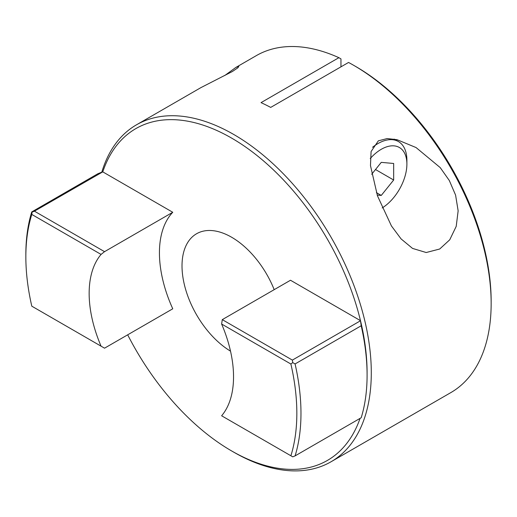 <?xml version="1.0" encoding="UTF-8"?>
<svg xmlns="http://www.w3.org/2000/svg" width="517" height="517" viewBox="0 0 517 517"><rect width="100%" height="100%" fill="white"/><g stroke="black" fill="none" stroke-linecap="round" stroke-linejoin="round"><path stroke-width="0.78" d="M382.166 207.957A36.248 20.926 120 0 0 406.892 164.102A36.248 20.926 120 0 0 381.262 149.303A36.248 20.926 120 0 0 370.237 158.551M372.537 147.293A40.927 23.627 -60 0 1 377.953 143.577A40.927 23.627 -60 0 1 398.42 141.548A40.927 23.627 -60 0 1 406.892 160.283L406.892 164.102M377.216 195.077L381.262 195.439L393.663 180.013L393.663 163.475L381.262 162.364L371.684 174.281M376.408 192.634L381.262 195.439M375.504 169.524L393.663 180.013M274.191 289.662A70.163 40.507 -120 0 0 231.629 237.238A70.163 40.507 -120 0 0 196.55 233.762A70.163 40.507 -120 0 0 185.584 289.268A70.163 40.507 -120 0 0 230.511 351.153M378.341 140.837L387.162 138.569L397.043 139.693L416.049 147.545L440.219 167.605L449.299 180.491L455.593 195.122L458.146 210.839L456.207 226.375L449.745 239.791L439.696 249.013L426.208 252.522L412.56 248.418L401.089 238.919L391.434 225.942L377.488 195.878L370.469 165.576L371.096 151.513L378.341 140.837M224.701 75.566L235.836 67.456L238.828 66.318L237.917 67.766L232.404 71.501L200.893 87.631L136.456 124.83A194.541 112.318 60 0 1 233.729 134.465A194.541 112.318 60 0 1 360.821 305.896A194.541 112.318 60 0 1 330.996 461.791A194.541 112.318 60 0 1 233.729 452.155A194.541 112.318 60 0 1 233.723 452.155L231.629 450.94A191.574 110.606 -120 0 0 231.629 450.94A191.574 110.606 -120 0 0 360.071 418.376M355.657 66.46L353.589 65.265L355.657 66.46A191.62 110.632 60 0 1 491.15 301.146L491.15 303.531A194.541 112.318 -120 0 0 353.589 65.265L353.589 65.265A194.541 112.318 -120 0 0 348.548 62.46L270.688 107.413A194.541 112.318 60 0 0 261.033 102.637L338.887 57.684A194.541 112.318 -120 0 0 256.316 55.629L235.836 67.456M330.996 461.791L450.856 392.59A194.541 112.318 -120 0 0 491.15 303.531M340.955 66.848L340.955 58.893L338.887 57.684M221.625 324.03A102.101 58.944 60 0 1 221.625 415.778L290.884 455.761A191.62 110.632 -120 0 0 290.884 364.02L221.625 324.03L222.278 319.635L290.496 280.246L360.478 320.656L361.202 325.768L295.084 363.942A194.541 112.318 60 0 1 295.091 455.891L361.202 417.723A194.541 112.318 -120 0 0 367.089 375.155L367.089 372.731A191.574 110.606 -120 0 0 360.478 320.656A191.574 110.606 -120 0 0 231.629 138.104A191.574 110.606 -120 0 0 102.773 171.87L34.439 211.182L104.544 251.663L101.067 254.422L31.802 214.439A191.62 110.632 -120 0 0 25.85 256.871A191.62 110.632 -120 0 0 31.802 306.18L104.544 348.18L172.762 308.798A102.101 58.944 -120 0 1 172.762 212.274L104.544 251.663M101.797 172.161A194.541 112.318 60 0 1 136.456 124.83M127.686 334.822A191.574 110.606 -120 0 0 231.622 450.94L233.723 452.155M172.762 212.274L102.773 171.87M367.089 375.155A194.541 112.318 -120 0 0 361.202 325.768M25.85 256.871L25.85 254.487A194.541 112.318 60 0 1 31.737 211.918L97.849 173.751L102.534 171.864M222.278 319.635L292.37 360.097L360.485 320.773M101.067 346.17A102.101 58.944 60 0 1 101.067 254.422M295.084 363.942L292.745 362.617L290.884 364.02M292.745 362.617L292.37 360.097M295.091 455.891L292.745 456.834L290.884 455.761M34.439 211.182L32.086 212.125L31.802 214.439M32.086 212.125L31.737 211.918M398.42 141.548L394.187 139.112"/></g></svg>
